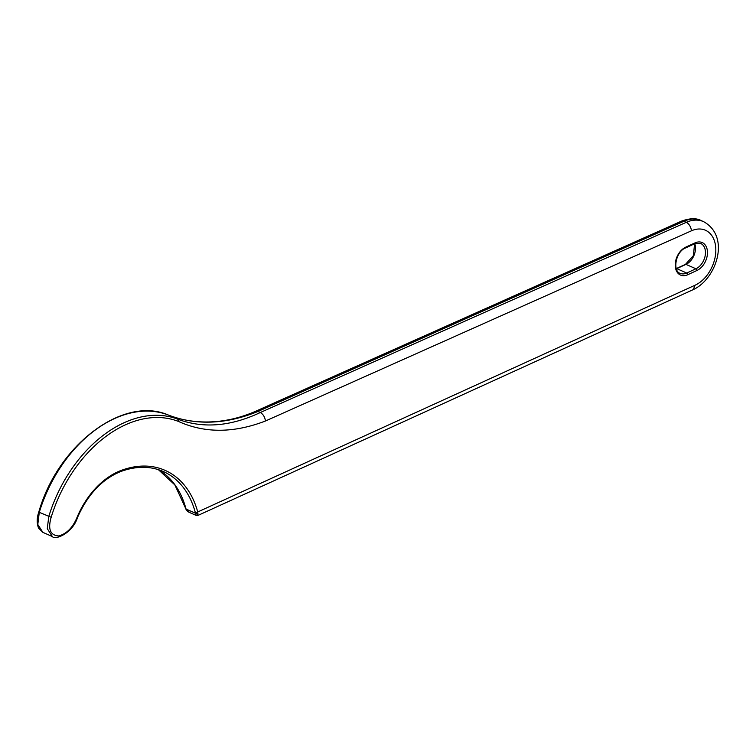 <?xml version="1.0" encoding="UTF-8"?>
<svg xmlns="http://www.w3.org/2000/svg" width="756" height="756" viewBox="0 0 756 756"><rect width="100%" height="100%" fill="white"/><g stroke="black" fill="none" stroke-linecap="round" stroke-linejoin="round"><path stroke-width="1.13" d="M265.441 421.007C233.793 433.197 204.791 433.339 178.425 421.423A118.739 81.402 113.8 0 0 51.181 517.255C47.741 529.153 50.265 535.39 58.77 535.957C66.83 533.67 72.945 527.423 77.103 517.227A70.629 48.422 -66.2 0 1 121.376 470.355A105.415 72.274 -66.2 0 1 197.732 511.954L695.066 285.22A30.391 20.837 113.8 0 0 695.151 285.182A30.391 20.837 113.8 0 0 715.752 247.807A30.391 20.837 113.8 0 0 691.419 230.807L265.441 421.007C264.893 417.019 263.183 414.193 260.291 412.53L257.919 411.481L683.897 221.281A37.517 25.723 -66.2 0 1 701.181 220.591C696.456 217.936 689.859 218.134 681.402 221.168A7.125 4.13 65.9 0 1 683.897 221.281L686.268 222.33A37.517 25.723 -66.2 0 1 703.553 221.631L701.181 220.591M121.376 470.355A1.777 1.077 -110.3 0 1 120.809 471.498C102.211 479.058 87.8 494.358 77.556 517.397C72.708 533.282 55.037 540.445 52.362 536.552L47.288 528.661L48.771 516.528A120.525 82.621 -66.2 0 1 123.682 422.916A120.525 82.621 -66.2 0 1 177.925 419.259C203.279 428.699 230.731 426.45 260.291 412.53L686.268 222.33A7.125 4.13 -114.1 0 1 691.419 230.807M178.425 421.423L177.925 419.259L168.437 415.072C196.154 425.609 225.978 424.409 257.919 411.481L255.424 411.358L681.402 221.168M197.902 513.116A1.777 1.2 -5.9 0 1 195.435 513.201L196.343 515.488L189.633 512.53L186.099 509.072A1.777 0.718 158.3 0 1 185.711 508.826L185.343 507.711A1.777 0.992 164.7 0 0 185.787 508.174L186.099 509.072L195.435 513.201L195.284 512.36A1.777 0.992 -15.3 0 0 197.732 511.954L197.902 513.116C197.996 515.8 197.864 516.225 197.496 514.382M196.343 515.488L197.845 515.479L693.28 289.605L695.066 285.22M185.711 508.826L185.711 508.826C186.751 510.659 188.055 511.888 189.633 512.53L189.633 512.53M51.181 517.255L39.284 512.341A120.525 82.621 -66.2 0 1 114.194 418.729A120.525 82.621 -66.2 0 1 168.437 415.072L168.39 415.063C191.882 424.239 222.982 425.524 255.424 411.358M685.73 247.155L694.953 242.912A15.441 10.584 -66.2 0 1 707.436 251.408A15.441 10.584 -66.2 0 1 696.975 270.468L687.752 274.721A15.441 10.584 -66.2 0 1 675.269 266.216A15.441 10.584 -66.2 0 1 685.73 247.155A1.427 0.822 65.3 0 1 685.38 248.034C675.694 251.672 672.349 271.092 680.135 273.341A14.014 9.611 113.8 0 0 686.713 273.029L676.752 268.635L685.966 264.383A14.014 9.611 113.8 0 0 694.764 243.706M42.875 532.366L37.8 524.475L39.284 512.341L38.802 512.02C36.789 517.888 36.685 523.237 38.518 528.057L42.875 532.366L52.362 536.552M195.284 512.36A103.638 71.045 113.8 0 0 163.201 471.47C150.349 465.913 136.212 465.923 120.809 471.498M185.787 508.174A103.638 71.045 113.8 0 0 158.373 469.646M676.346 268.805A14.014 9.611 113.8 0 0 676.752 268.635A1.427 0.822 -114.7 0 0 676.28 268.597M687.752 274.721A1.427 0.822 65.3 0 0 686.713 273.029L695.936 268.777L685.966 264.383A1.427 0.822 -114.7 0 0 685.465 264.364L693.422 255.594L694.566 243.801M696.975 270.468A1.427 0.822 65.3 0 0 695.936 268.777A14.014 9.611 113.8 0 0 705.159 255.783A14.014 9.611 113.8 0 0 700.67 243.451L694.594 243.782L685.38 248.034M694.953 242.912A1.427 0.822 65.3 0 1 694.594 243.782M168.352 415.044L168.39 415.063C123.285 395.275 57.768 444.897 38.802 512.02M703.553 221.631C730.778 236.562 716.442 278.86 693.384 289.557L693.28 289.605M185.343 507.711L174.844 484.898L158.344 469.637M676.28 268.588L685.465 264.364"/></g></svg>
